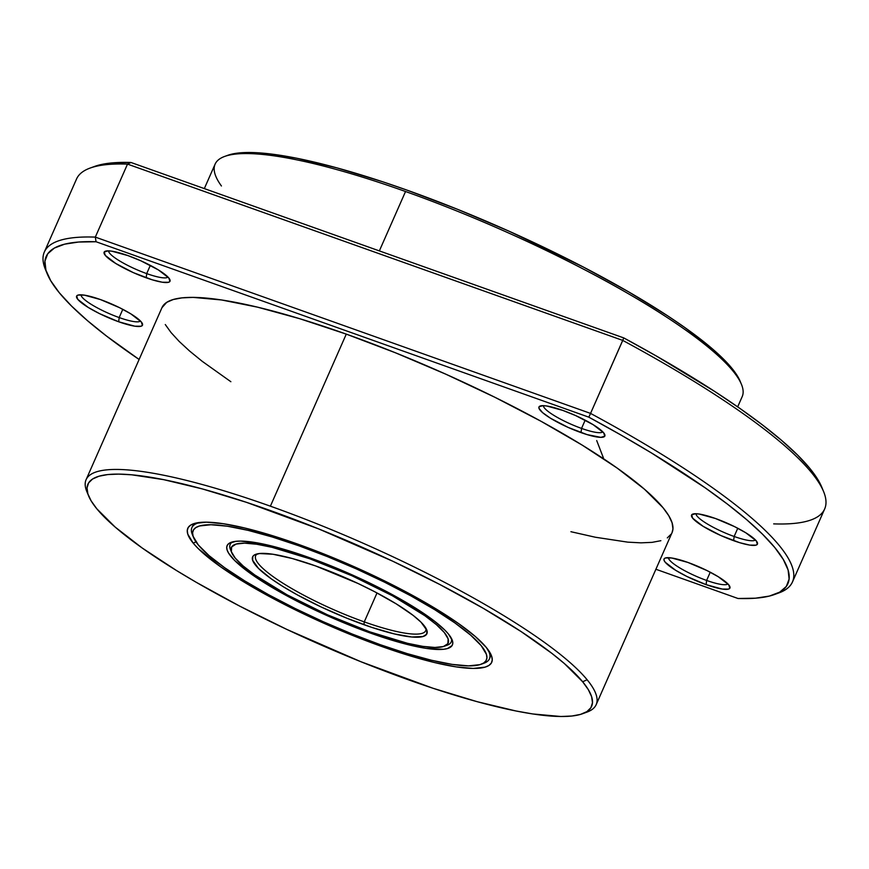 <?xml version="1.0" encoding="UTF-8"?>
<svg xmlns="http://www.w3.org/2000/svg" width="869" height="869" viewBox="0 0 869 869"><rect width="100%" height="100%" fill="white"/><g stroke="black" fill="none" stroke-linecap="round" stroke-linejoin="round"><path stroke-width="1.3" d="M221.432 185.988A288.03 55.453 23.8 0 1 224.626 156.453A288.03 55.453 23.8 0 1 405.541 191.517A288.03 55.453 23.8 0 1 732.839 370.867L731.709 368.054A285.716 55.008 -156.2 0 0 479.851 218.51A285.716 55.008 -156.2 0 0 227.591 155.366A285.716 55.008 -156.2 0 0 226.168 155.931M737.672 406.866L742.191 396.622A288.03 55.453 -156.2 0 0 732.839 370.867A288.03 55.453 -156.2 0 0 405.541 191.517L379.351 250.902L405.541 191.517A288.03 55.453 -156.2 0 0 215.11 164.143L204.324 188.595M732.839 370.867A288.03 55.453 23.8 0 1 741.463 384.402L740.258 381.48A285.716 55.008 -156.2 0 0 731.709 368.054L732.839 370.867M227.526 155.388L238.66 152.998L250.011 152.499L263.557 153.216L296.763 158.245L336.987 167.891L382.686 181.773L407.05 190.148L457.637 209.353L509.06 231.208L583.468 267.098L628.472 291.767L667.75 315.903L684.761 327.494L712.71 349.132L723.388 358.984L731.709 368.054L737.596 376.266L740.29 381.556M706.616 580.438A32.522 6.257 23.8 0 1 668.5 557.692A32.522 6.257 -156.2 0 0 706.616 580.438L706.117 584.641A36.009 6.93 23.8 0 1 673.573 568.989A36.009 6.93 23.8 0 1 665.23 558.039A36.009 6.93 23.8 0 1 687.846 562.417L671.726 558.007L665.48 557.952L664.133 558.832L664.035 560.266L665.209 562.221L675.637 570.292L686.923 576.484L706.117 584.641L722.226 589.052L728.472 589.106L729.83 588.226L728.754 584.837L718.326 576.766L707.029 570.575L687.846 562.417A36.009 6.93 23.8 0 1 729.83 586.532A36.009 6.93 23.8 0 1 706.117 584.641L706.616 580.438A32.522 6.257 -156.2 0 0 727.885 583.87A32.522 6.257 23.8 0 1 706.616 580.438L710.245 572.204L706.616 580.438M119.172 317.565A32.522 6.257 23.8 0 1 81.067 294.808A32.522 6.257 -156.2 0 0 119.172 317.565L118.684 321.769A36.009 6.93 23.8 0 1 86.14 306.116A36.009 6.93 23.8 0 1 77.786 295.167A36.009 6.93 23.8 0 1 100.402 299.544L84.293 295.134L78.047 295.08L76.689 295.96L77.765 299.349L88.203 307.42L99.49 313.611L118.684 321.769L134.793 326.179L141.039 326.233L142.397 325.354L141.321 321.964L130.882 313.894L119.596 307.702L100.402 299.544A36.009 6.93 23.8 0 1 142.397 323.659A36.009 6.93 23.8 0 1 118.684 321.769L119.172 317.565A32.522 6.257 -156.2 0 0 140.441 320.998A32.522 6.257 23.8 0 1 119.172 317.565L122.801 309.331L119.172 317.565M146.698 273.605A32.522 6.257 23.8 0 1 108.592 250.859A32.522 6.257 -156.2 0 0 146.698 273.605L146.209 277.808A36.009 6.93 23.8 0 1 113.665 262.166A36.009 6.93 23.8 0 1 105.312 251.217A36.009 6.93 23.8 0 1 127.928 255.595L111.819 251.184L108.136 250.848L104.215 251.999L105.29 255.388L115.729 263.47L133.348 272.638L152.227 279.807L162.318 282.229L168.564 282.284L169.922 281.404L168.836 278.015L158.408 269.933L140.778 260.765L127.928 255.595A36.009 6.93 23.8 0 1 169.922 279.709A36.009 6.93 23.8 0 1 146.209 277.808L146.698 273.605A32.522 6.257 -156.2 0 0 167.967 277.048A32.522 6.257 23.8 0 1 146.698 273.605L150.326 265.382L146.698 273.605M581.546 428.406A32.522 6.257 23.8 0 1 543.429 405.66A32.522 6.257 -156.2 0 0 581.546 428.406L581.046 432.61A36.009 6.93 23.8 0 1 548.502 416.968A36.009 6.93 23.8 0 1 540.16 406.019A36.009 6.93 23.8 0 1 562.775 410.396L546.655 405.986L542.984 405.649L539.052 406.801L538.965 408.245L542.528 412.579L550.566 418.271L568.196 427.439L587.075 434.609L600.837 437.357L604.759 436.205L603.683 432.816L593.245 424.735L575.626 415.567L562.775 410.396A36.009 6.93 23.8 0 1 604.759 434.511A36.009 6.93 23.8 0 1 581.046 432.61L581.546 428.406A32.522 6.257 -156.2 0 0 602.814 431.85A32.522 6.257 23.8 0 1 581.546 428.406L585.174 420.183L581.546 428.406M734.142 536.477A32.522 6.257 23.8 0 1 696.026 513.731A32.522 6.257 -156.2 0 0 734.142 536.477L733.642 540.681A36.009 6.93 23.8 0 1 701.098 525.039A36.009 6.93 23.8 0 1 692.745 514.09A36.009 6.93 23.8 0 1 715.361 518.467L699.252 514.057L695.569 513.72L691.648 514.872L692.734 518.272L703.162 526.342L720.792 535.51L739.66 542.68L749.751 545.102L755.997 545.156L757.355 544.276L756.28 540.887L745.841 532.806L734.555 526.625L715.361 518.467A36.009 6.93 23.8 0 1 757.355 542.582A36.009 6.93 23.8 0 1 733.642 540.681L734.142 536.477A32.522 6.257 -156.2 0 0 755.4 539.921A32.522 6.257 23.8 0 1 734.142 536.477L737.77 528.254L734.142 536.477M596.177 704.661L672.063 532.599A278.743 53.661 -156.2 0 0 346.275 334.12L270.389 506.182A278.743 53.661 23.8 0 1 587.118 679.743A278.743 53.661 23.8 0 1 596.177 704.661A278.743 53.661 23.8 0 1 584.62 712.862M489.649 658.3A162.601 31.306 -156.2 0 0 490.181 652.999A162.601 31.306 23.8 0 1 489.91 657.79L489.453 658.832A162.601 31.306 23.8 0 1 482.501 663.677M270.389 506.182A278.743 53.661 -156.2 0 0 86.802 491.506L88.605 495.895A275.256 52.998 23.8 0 1 290.431 517.902A275.256 52.998 23.8 0 1 582.664 681.774L587.118 679.743A278.743 53.661 -156.2 0 0 270.389 506.182L346.275 334.12A278.743 53.661 -156.2 0 0 161.982 307.626L86.096 479.688A278.743 53.661 23.8 0 1 270.389 506.182M582.512 713.742L586.966 712.113A278.743 53.661 -156.2 0 0 587.118 679.743L582.664 681.774A275.256 52.998 23.8 0 1 582.512 713.742A275.256 52.998 23.8 0 1 339.486 652.901A275.256 52.998 23.8 0 1 96.85 508.832L91.169 500.924L87.888 493.929L87.03 487.9L88.605 482.914L92.592 479.004L98.968 476.223L107.658 474.583L118.586 474.105L131.654 474.8L163.633 479.645L202.39 488.932L246.416 502.315L318.619 528.884L392.647 561.168L439.844 584.511L483.207 608.278L521.052 631.535L551.924 653.401L564.372 663.547L582.664 681.774L588.346 689.682L591.626 696.688L592.484 702.706L590.909 707.692L586.923 711.602L580.546 714.383L571.845 716.023L560.918 716.501L532.806 713.96L515.882 710.961L477.124 701.674L433.099 688.291L360.896 661.722L286.868 629.438L239.659 606.095L196.307 582.339L176.603 570.585L142.071 547.915L115.142 527.059L96.85 508.832A275.256 52.998 23.8 0 1 88.605 495.895M193.19 543.125L195.981 541.854L193.19 543.125L198.023 548.404L220.476 566.707L241.31 580.394L265.925 594.646L293.385 608.919L322.616 622.682L352.51 635.38L381.915 646.547L409.69 655.737L434.793 662.612L456.236 666.892L473.203 668.435L485.043 667.153L488.889 665.469L491.3 663.112L492.245 660.103L491.735 656.475L486.325 647.481A166.088 31.979 23.8 0 1 491.3 655.28A166.088 31.979 23.8 0 1 369.521 642.006A166.088 31.979 23.8 0 1 193.19 543.125A166.088 31.979 23.8 0 1 193.276 523.844A166.088 31.979 23.8 0 1 339.92 560.548A166.088 31.979 23.8 0 1 486.325 647.481L475.278 636.477L459.028 623.899L438.204 610.223L413.59 595.971L386.129 581.687L356.898 567.935L327.005 555.226L297.6 544.059L269.814 534.869L244.721 527.994L223.279 523.714L206.311 522.182L194.471 523.453L190.626 525.137L188.215 527.494L187.269 530.503L187.78 534.131L193.19 543.125M193.016 535.999A162.601 31.306 23.8 0 1 191.908 527.602L192.364 526.56A162.601 31.306 23.8 0 1 195.721 523.127A162.601 31.306 -156.2 0 0 192.158 527.092M87.834 493.755A278.743 53.661 23.8 0 1 86.096 479.688M737.998 598.491L655.899 569.26L737.998 598.491L755.422 598.198L769.369 596.08L779.699 592.147L786.304 586.456L789.117 579.058L788.118 570.031L783.295 559.462L774.724 547.459L762.482 534.153L746.688 519.673L727.505 504.172L705.139 487.802L651.793 453.162L621.368 435.25L588.834 417.174L96.046 241.745L588.834 417.174A405.334 78.036 23.8 0 1 774.507 594.515A405.334 78.036 23.8 0 1 737.998 598.491M47.187 273.735A405.334 78.036 23.8 0 0 139.116 359.473L106.539 336.064L87.367 320.563L71.573 306.084L59.32 292.777L50.75 280.774L45.927 270.205L44.927 261.178L47.741 253.77L54.345 248.078L64.675 244.156L78.623 242.038L96.046 241.745L95.318 237.107A408.821 78.71 -156.2 0 0 45.384 269.347L47.187 273.735A405.334 78.036 23.8 0 1 96.046 241.745L95.318 237.107L590.551 413.405L588.834 417.174L590.551 413.405L95.318 237.107L127.515 164.111A408.821 78.71 -156.2 0 0 76.537 179.014L44.341 252.01A408.821 78.71 23.8 0 1 95.318 237.107L127.515 164.111L622.747 340.409L590.551 413.405A408.821 78.71 23.8 0 1 792.463 581.969A408.821 78.71 23.8 0 1 776.647 593.668M672.041 532.654L672.954 528.873L672.085 522.78L668.761 515.697L663.004 507.681L644.483 489.225L617.207 468.109L582.241 445.145L540.931 421.226L494.852 397.263L445.797 374.181L395.623 352.857L346.275 334.12L299.642 318.684L257.528 307.159L221.53 299.957L193.059 297.383L181.99 297.871L173.192 299.533L166.729 302.347L161.96 307.68M165.284 324.539L171.041 332.545L179.155 341.398L189.572 351.011L202.173 361.287L230.861 381.719M570.911 531.709L595.374 537.238L627.766 542.147L640.985 542.843L652.054 542.365L660.864 540.703M667.316 537.889L671.357 533.924M774.507 594.515L778.961 592.886A408.821 78.71 -156.2 0 0 590.551 413.405L623.79 337.922L131.002 162.492A405.334 78.036 -156.2 0 0 94.493 166.468A405.334 78.036 -156.2 0 0 92.353 167.315M46.372 271.573A408.821 78.71 23.8 0 1 44.341 252.01M792.463 581.969L824.659 508.973A408.821 78.71 -156.2 0 0 622.747 340.409A408.821 78.71 23.8 0 1 823.616 491.637A408.821 78.71 23.8 0 1 773.682 523.877M94.493 166.468L90.039 168.097A408.821 78.71 23.8 0 1 127.515 164.111L131.002 162.492L127.515 164.111L622.747 340.409L623.79 337.922L656.312 355.997L714.774 391.495L740.095 408.549L762.461 424.919L781.633 440.42L797.427 454.9L809.68 468.206L818.25 480.209L821.868 487.368M823.616 491.637L821.813 487.248A405.334 78.036 -156.2 0 0 623.79 337.922L131.002 162.492L113.578 162.785L99.631 164.904L94.363 166.511M444.233 646.275A118.466 22.811 23.8 0 1 369.825 631.85L327.526 614.828L287.096 594.831L254.682 574.909L243.092 565.936L235.217 558.083L231.36 551.674L231.665 546.938L236.129 544.059L244.569 543.147L256.67 544.233L271.964 547.296L309.69 558.756L309.798 557.789L309.69 558.756A118.466 22.811 23.8 0 1 416.762 610.234A118.466 22.811 23.8 0 1 444.233 646.275L447.209 645.189A120.791 23.257 -156.2 0 0 451.359 638.248A120.791 23.257 23.8 0 1 451.196 641.963A120.791 23.257 23.8 0 1 445.591 645.678A120.791 23.257 -156.2 0 0 451.359 638.248A120.791 23.257 23.8 0 1 451.196 641.963A120.791 23.257 23.8 0 1 445.591 645.678M257.42 553.857A92.918 17.891 -156.2 0 0 364.263 621.889L363.926 624.692A95.242 18.336 23.8 0 1 277.852 583.305A95.242 18.336 23.8 0 1 255.758 554.324A95.242 18.336 23.8 0 1 315.588 565.925A95.242 18.336 23.8 0 1 426.657 629.699A95.242 18.336 23.8 0 1 363.926 624.692L364.263 621.889A92.918 17.891 23.8 0 1 255.66 555.726A92.918 17.891 23.8 0 1 257.42 553.857M377.016 592.951L364.263 621.889L377.016 592.951M425.886 628.168A92.918 17.891 23.8 0 1 425.691 630.709A92.918 17.891 23.8 0 1 364.263 621.889A92.918 17.891 -156.2 0 0 425.886 628.168M309.69 558.756L351.978 575.778L392.419 595.776L424.832 615.697L436.423 624.681L444.298 632.523L448.154 638.932L447.85 643.679L443.386 646.558L434.945 647.459L422.834 646.373L407.539 643.31L369.825 631.85A118.466 22.811 23.8 0 1 231.665 552.521A118.466 22.811 23.8 0 1 309.69 558.756M315.588 565.925L292.223 558.506L272.964 554.248L259.451 553.531L254.237 555.063L252.857 556.421L252.607 560.223L258.484 568.413L271.356 578.906L283.305 586.749L297.415 594.928L321.454 607.116L347.068 618.283L372.051 627.483L394.254 633.903L411.765 636.999L423.062 636.51L426.657 634.185L426.907 630.383L421.031 622.204L413.166 615.404L396.21 603.857L374.387 591.572L358.061 583.49L315.588 565.925M231.197 551.12A120.791 23.257 23.8 0 1 230.155 544.472A120.791 23.257 23.8 0 1 232.794 541.843A120.791 23.257 -156.2 0 0 231.197 551.12A120.791 23.257 23.8 0 1 230.155 544.472A120.791 23.257 23.8 0 1 232.794 541.843A120.791 23.257 -156.2 0 0 230.47 549.599L231.665 552.521M596.71 440.561L603.423 457.985M481.111 664.264A160.276 30.86 23.8 0 1 380.437 644.755L352.064 633.979L323.214 621.715L295.004 608.441L268.51 594.668L244.754 580.916L224.647 567.707L208.973 555.563L198.317 544.95L193.092 536.271L192.592 532.762L193.515 529.862L195.84 527.592L199.555 525.962L210.971 524.735L227.352 526.212L248.045 530.351L272.258 536.988L299.077 545.851L299.218 544.646L299.077 545.851A160.276 30.86 23.8 0 1 443.94 615.491A160.276 30.86 23.8 0 1 481.111 664.264L484.076 663.177A162.601 31.306 -156.2 0 0 487.585 649.089A162.601 31.306 23.8 0 1 489.453 658.832M371.009 633.284A123.116 23.702 23.8 0 1 259.733 579.797A123.116 23.702 23.8 0 1 231.176 542.332A123.116 23.702 23.8 0 1 308.506 557.322L278.319 547.731L260.982 543.57L240.843 541.094L235.955 541.311L229.21 543.288L227.428 545.037L226.722 547.264L227.102 549.958L228.569 553.097L234.695 560.538L251.337 574.105L266.783 584.25L294.993 600.131L327.048 615.6L360.2 629.308L381.502 636.89L410.201 645.2L426.092 648.372L443.559 649.295L447.448 648.567L452.086 645.569L452.792 643.342L452.412 640.649L448.404 633.979L444.809 630.068L434.652 621.292L412.732 606.356L384.522 590.475L363.416 580.036L330.307 565.6L308.506 557.322A123.116 23.702 23.8 0 1 452.086 639.769A123.116 23.702 23.8 0 1 371.009 633.284L371.117 632.317L371.009 633.284M299.077 545.851L327.45 556.627L356.301 568.891L384.511 582.165L411.004 595.938L434.761 609.701L454.867 622.899L470.542 635.043L481.198 645.656L486.412 654.335L486.912 657.844L485.999 660.744L483.675 663.025L479.96 664.644L468.532 665.871L452.162 664.394L431.469 660.255L407.246 653.629L380.437 644.755A160.276 30.86 23.8 0 1 193.515 537.422A160.276 30.86 23.8 0 1 299.077 545.851M191.908 527.602A162.601 31.306 23.8 0 1 200.359 522.399A162.601 31.306 -156.2 0 0 192.321 534.5L193.515 537.422M224.626 156.453L227.591 155.366"/></g></svg>
